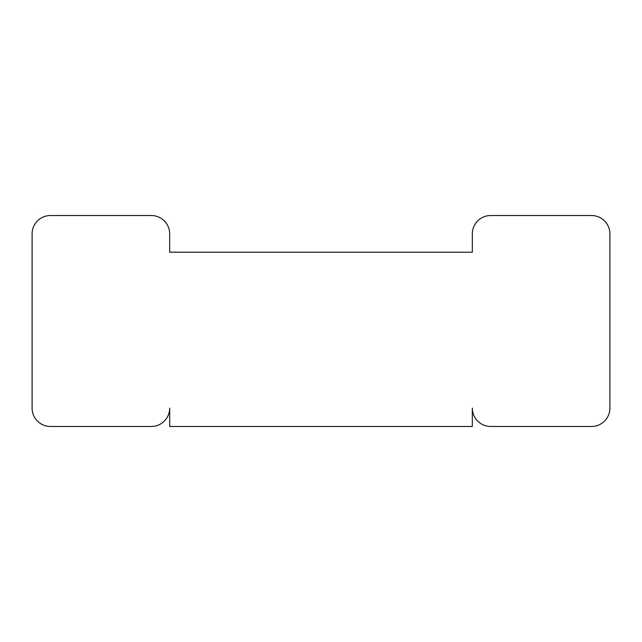 <?xml version="1.0" encoding="UTF-8"?>
<svg xmlns="http://www.w3.org/2000/svg" width="642" height="642" viewBox="0 0 642 642"><rect width="100%" height="100%" fill="white"/><g stroke="black" fill="none" stroke-linecap="round" stroke-linejoin="round"><path stroke-width="0.96" d="M472.327 233.873A18.345 18.345 0 0 1 490.673 215.527L591.555 215.527A18.345 18.345 0 0 1 609.9 233.873L609.9 408.127A18.345 18.345 0 0 1 591.555 426.473L490.673 426.473A18.345 18.345 0 0 1 472.327 408.127L472.327 426.473L169.673 426.473L169.673 408.127A18.345 18.345 0 0 1 151.327 426.473L50.445 426.473A18.345 18.345 0 0 1 32.1 408.127L32.1 233.873A18.345 18.345 0 0 1 50.445 215.527L151.327 215.527A18.345 18.345 0 0 1 169.673 233.873L169.673 252.218L472.327 252.218L472.327 233.873"/></g></svg>
